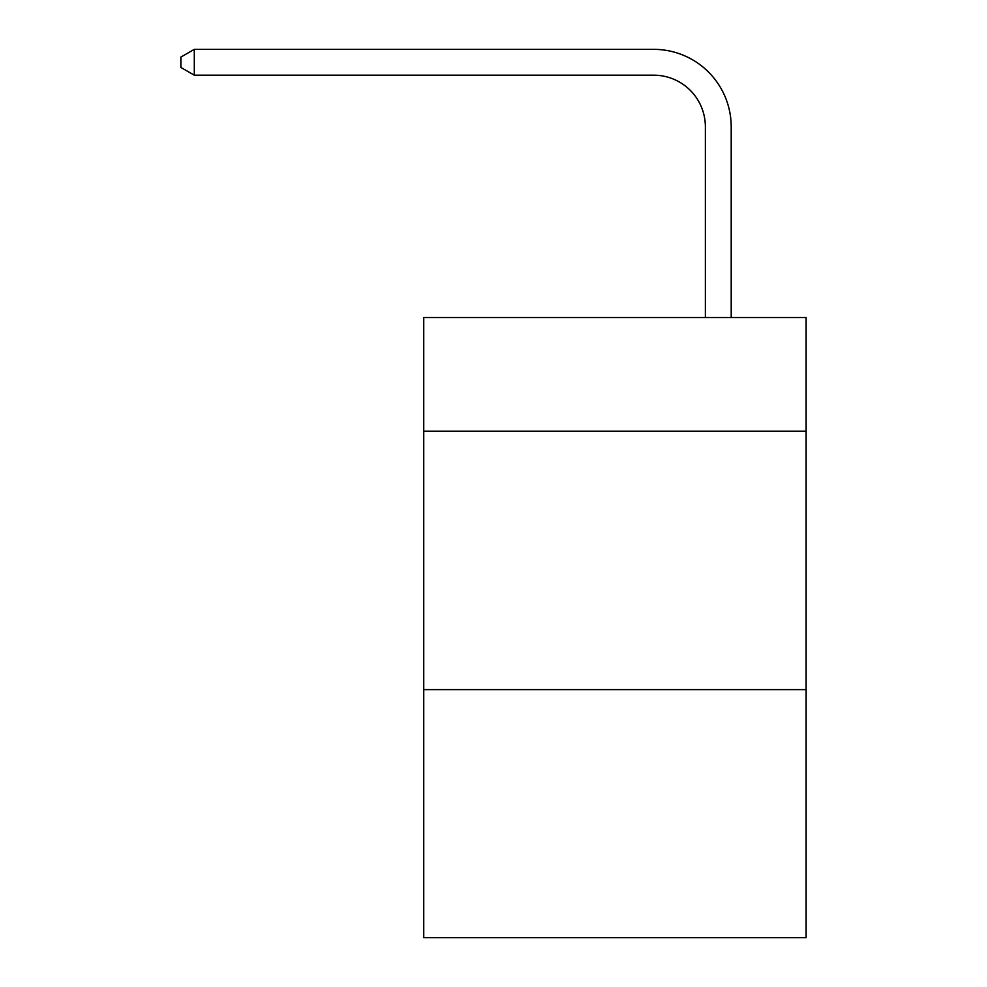 <?xml version="1.0" encoding="UTF-8"?>
<svg xmlns="http://www.w3.org/2000/svg" width="987" height="987" viewBox="0 0 987 987"><rect width="100%" height="100%" fill="white"/><g stroke="black" fill="none" stroke-linecap="round" stroke-linejoin="round"><path stroke-width="1.48" d="M806.132 431.233L806.132 317.543L423.744 317.543L423.744 431.233L806.132 431.233L806.132 937.65L423.744 937.65L423.744 431.233M806.132 689.605L423.744 689.605M705.372 317.543L705.372 126.867A51.669 51.669 80.2 0 0 653.69 75.185L194.303 75.185L180.868 67.437L180.868 57.098L194.303 49.35L653.69 49.35A77.517 77.517 -99.8 0 1 731.207 126.867L731.207 317.543M705.372 126.867A51.669 51.669 80.2 0 0 653.69 75.185A51.669 51.669 80.2 0 1 705.372 126.867A51.669 51.669 80.2 0 0 653.69 75.185A51.669 51.669 80.2 0 1 705.372 126.867A51.669 51.669 80.2 0 0 653.69 75.185A51.669 51.669 80.2 0 1 705.372 126.867A51.669 51.669 80.2 0 0 653.69 75.185A51.669 51.669 80.2 0 1 705.372 126.867A51.669 51.669 80.2 0 0 653.69 75.185A51.669 51.669 80.2 0 1 705.372 126.867A51.669 51.669 80.2 0 0 653.69 75.185A51.669 51.669 80.2 0 1 705.372 126.867A51.669 51.669 80.2 0 0 653.69 75.185A51.669 51.669 80.2 0 1 705.372 126.867A51.669 51.669 80.2 0 0 653.69 75.185A51.669 51.669 80.2 0 1 705.372 126.867A51.669 51.669 80.2 0 0 653.69 75.185A51.669 51.669 80.2 0 1 705.372 126.867A51.669 51.669 80.2 0 0 653.69 75.185A51.669 51.669 80.2 0 1 705.372 126.867A51.669 51.669 80.2 0 0 653.69 75.185A51.669 51.669 80.2 0 1 705.372 126.867A51.669 51.669 80.2 0 0 653.69 75.185A51.669 51.669 80.2 0 1 705.372 126.867A51.669 51.669 80.2 0 0 653.69 75.185A51.669 51.669 80.2 0 1 705.372 126.867A51.669 51.669 80.2 0 0 653.69 75.185A51.669 51.669 80.2 0 1 705.372 126.867A51.669 51.669 80.2 0 0 653.69 75.185A51.669 51.669 80.2 0 1 705.372 126.867A51.669 51.669 80.2 0 0 653.69 75.185A51.669 51.669 80.2 0 1 705.372 126.867A51.669 51.669 80.2 0 0 653.69 75.185A51.669 51.669 80.2 0 1 705.372 126.867A51.669 51.669 80.2 0 0 653.69 75.185A51.669 51.669 80.2 0 1 705.372 126.867A51.669 51.669 80.2 0 0 653.69 75.185A51.669 51.669 80.2 0 1 705.372 126.867A51.669 51.669 80.2 0 0 653.69 75.185A51.669 51.669 80.2 0 1 705.372 126.867A51.669 51.669 80.2 0 0 653.69 75.185A51.669 51.669 80.2 0 1 705.372 126.867A51.669 51.669 80.2 0 0 653.69 75.185A51.669 51.669 80.2 0 1 705.372 126.867A51.669 51.669 80.2 0 0 653.69 75.185A51.669 51.669 80.2 0 1 705.372 126.867A51.669 51.669 80.2 0 0 653.69 75.185A51.669 51.669 80.2 0 1 705.372 126.867A51.669 51.669 80.2 0 0 653.69 75.185A51.669 51.669 80.2 0 1 705.372 126.867A51.669 51.669 80.2 0 0 653.69 75.185A51.669 51.669 80.2 0 1 705.372 126.867M194.303 75.185L194.303 49.35L653.69 49.35"/></g></svg>
